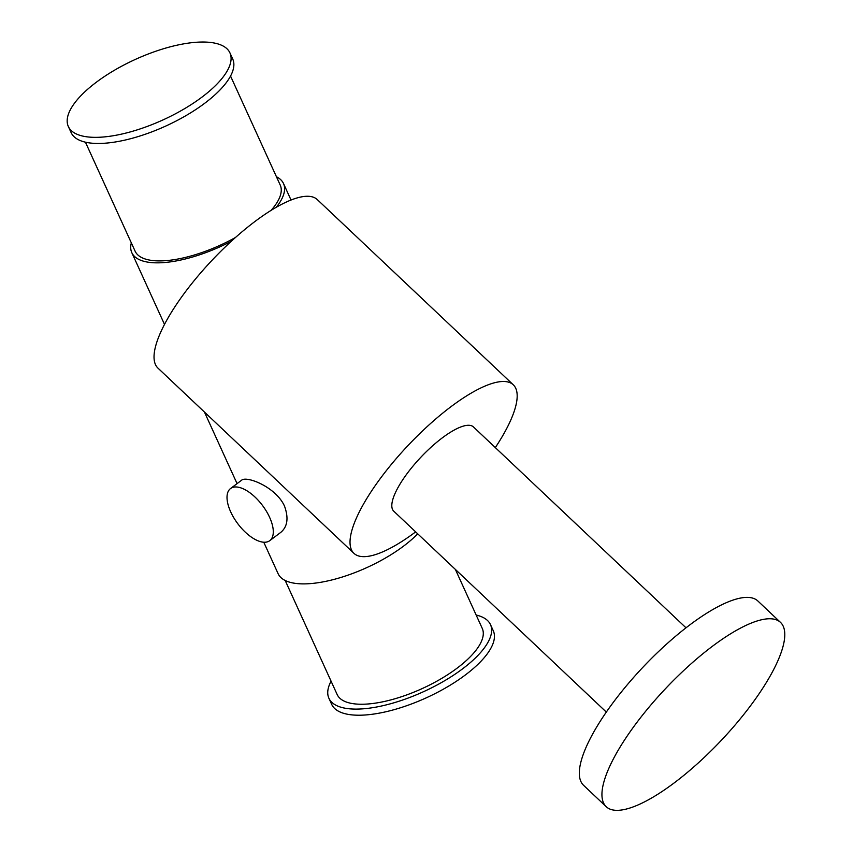 <?xml version="1.0" encoding="UTF-8"?>
<svg xmlns="http://www.w3.org/2000/svg" width="853" height="853" viewBox="0 0 853 853"><rect width="100%" height="100%" fill="white"/><g stroke="black" fill="none" stroke-linecap="round" stroke-linejoin="round"><path stroke-width="1.28" d="M417.714 533.818A83.349 31.23 155.5 0 1 379.532 561.317A83.349 31.23 155.5 0 1 278.121 573.706L263.769 542.231M231.195 241.346A83.349 31.23 155.5 0 1 131.81 252.669A83.349 31.23 155.5 0 1 131.33 242.881M276.425 176.752A83.349 31.23 155.5 0 1 283.505 183.534A83.349 31.23 155.5 0 1 276.351 207.194M230.545 488.534L241.58 480.239C246.496 475.558 275.86 486.903 284.497 506.096C288.772 517.942 287.536 526.706 280.797 532.357L269.761 540.663A32.617 15.365 53 0 1 262.692 542.113A32.617 15.365 53 0 1 233.903 517.942A32.617 15.365 53 0 1 230.545 488.534A32.617 15.365 53 0 1 269.601 517.313A32.617 15.365 53 0 1 269.761 540.663M235.503 237.454A79.724 29.866 155.5 0 1 135.105 251.166L85.439 142.184M230.545 76.066L280.21 185.037A79.724 29.866 155.5 0 1 271.137 210.318M455.374 569.42L482.244 628.384A79.724 29.866 155.5 0 1 422.086 688.627A79.724 29.866 155.5 0 1 337.148 694.502L285.19 580.488M96.208 82.325A88.787 33.267 155.5 0 1 177.232 45.145A88.787 33.267 155.5 0 1 229.926 52.865A88.787 33.267 155.5 0 1 162.923 119.953A88.787 33.267 155.5 0 1 68.336 126.511A88.787 33.267 155.5 0 1 96.208 82.325M229.926 52.865L232.709 58.985A88.787 33.267 155.5 0 1 165.717 126.073A88.787 33.267 155.5 0 1 71.13 132.62L68.336 126.511M476.177 615.056A88.787 33.267 155.5 0 1 490.486 624.62L493.279 630.74A88.787 33.267 155.5 0 1 426.276 697.829A88.787 33.267 155.5 0 1 331.689 704.375L328.906 698.266A88.787 33.267 155.5 0 1 331.081 681.184M490.486 624.62A88.787 33.267 155.5 0 1 423.493 691.708A88.787 33.267 155.5 0 1 328.906 698.266M495.316 447.601A115.965 34.77 133.4 0 0 513.261 384.778A115.965 34.77 133.4 0 0 408.342 445.181A115.965 34.77 133.4 0 0 353.952 553.352A115.965 34.77 133.4 0 0 395.963 545.078A115.965 34.77 133.4 0 0 415.667 531.888M513.261 384.778L317.263 199.559A115.965 34.77 133.4 0 0 212.344 259.962A115.965 34.77 133.4 0 0 157.965 368.123L353.952 553.352M685.993 627.797L473.436 426.926A57.983 17.38 133.4 0 0 420.966 457.123A57.983 17.38 133.4 0 0 393.777 511.203L606.334 712.084M674.382 782.766A126.841 38.022 133.4 0 0 780.474 622.359A126.841 38.022 133.4 0 0 665.724 688.424A126.841 38.022 133.4 0 0 606.238 806.725A126.841 38.022 133.4 0 0 674.382 782.766M780.474 622.359L757.859 600.981A126.841 38.022 133.4 0 0 643.109 667.057A126.841 38.022 133.4 0 0 583.623 785.357L606.238 806.725M291.012 200.007L283.505 183.534M237.07 483.63L204.443 412.052M164.512 324.428L131.81 252.669"/></g></svg>

